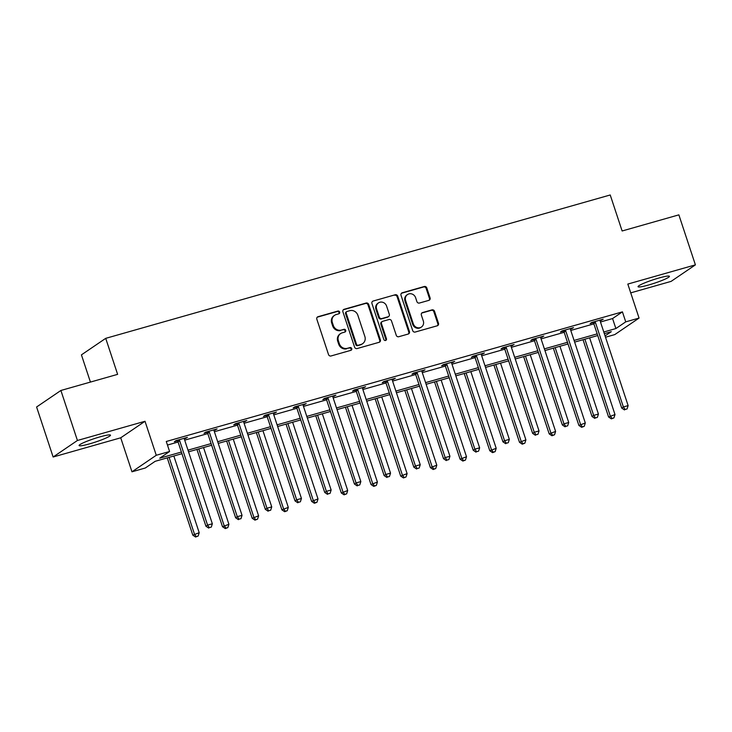 <?xml version="1.0" encoding="UTF-8"?>
<svg xmlns="http://www.w3.org/2000/svg" width="732" height="732" viewBox="0 0 732 732"><rect width="100%" height="100%" fill="white"/><g stroke="black" fill="none" stroke-linecap="round" stroke-linejoin="round"><path stroke-width="1.1" d="M339.666 312.061A1.455 1.354 55.8 0 0 337.9 311.063L318.045 316.7A2.077 1.931 55.8 0 0 316.828 319.198L328.512 354.535A2.077 1.931 55.8 0 0 331.029 355.972L350.884 350.326A1.455 1.354 55.8 0 0 351.744 348.578A1.455 1.354 55.8 0 0 349.978 347.581L347.407 348.313A6.661 6.176 55.8 0 1 339.355 343.729L338.376 340.783A6.661 6.176 55.8 0 1 340.609 333.582A6.661 6.176 55.8 0 1 342.283 332.804L344.845 332.072A1.455 1.354 55.8 0 0 345.705 330.324A1.455 1.354 55.8 0 0 343.939 329.318L341.368 330.05A6.661 6.176 55.8 0 1 333.316 325.466L332.337 322.519A6.661 6.176 55.8 0 1 334.579 315.318A6.661 6.176 55.8 0 1 336.244 314.54L338.806 313.808A1.455 1.354 55.8 0 0 339.666 312.061M338.806 313.808A1.455 1.354 55.8 0 0 337.242 311.512L317.386 317.148A2.077 1.931 55.8 0 0 317.221 317.203M350.884 350.326A1.455 1.354 55.8 0 0 349.32 348.029L347.407 348.313M344.845 332.072A1.455 1.354 55.8 0 0 343.281 329.766L341.368 330.05M658.864 278.023A16.534 1.821 161.7 0 0 638.048 286.697A16.534 1.821 161.7 0 0 648.625 284.995A16.534 1.821 161.7 0 0 669.441 276.321A16.534 1.821 161.7 0 0 658.864 278.023M99.918 436.876A16.534 1.821 161.7 0 0 79.093 445.55A16.534 1.821 161.7 0 0 89.67 443.839A16.534 1.821 161.7 0 0 110.495 435.165A16.534 1.821 161.7 0 0 99.918 436.876M428.861 300.358A2.077 1.931 55.8 0 0 430.077 297.86L426.802 287.941A2.077 1.931 55.8 0 0 424.286 286.514L402.234 292.782A2.077 1.931 55.8 0 0 401.008 295.271L412.702 330.617A2.077 1.931 55.8 0 0 415.218 332.044L437.269 325.777A2.077 1.931 55.8 0 0 438.486 323.288L434.524 311.31A2.077 1.931 55.8 0 0 432.008 309.874L422.574 312.555A2.077 1.931 55.8 0 0 421.348 315.053L423.316 320.991A5.563 5.161 55.8 0 1 421.449 327.012A5.563 5.161 55.8 0 1 413.315 323.837L405.629 300.568A5.563 5.161 55.8 0 1 407.495 294.548A5.563 5.161 55.8 0 1 415.62 297.723L416.901 301.602A2.077 1.931 55.8 0 0 419.427 303.039L428.861 300.358M600.478 321.998L612.574 318.557L622.429 311.859L625.732 321.86L639.063 318.072L614.77 334.597L605.51 337.223M60.893 390.476L77.427 440.481L53.134 457.006L36.6 406.992L60.893 390.476L117.623 374.354L105.719 338.349L610.223 194.977L622.127 230.983L678.866 214.86L695.4 264.865L627.818 284.071L639.063 318.072M53.134 457.006L120.725 437.8L145.018 421.275L77.427 440.481M145.018 421.275L156.264 455.277L169.586 451.488L159.741 458.186L181.399 452.037M622.429 311.859L166.283 441.488L169.586 451.488M368.681 304.457A2.077 1.931 55.8 0 0 366.165 303.03L344.113 309.297A2.077 1.931 55.8 0 0 342.896 311.786L354.581 347.133A2.077 1.931 55.8 0 0 357.097 348.56L379.149 342.292A2.077 1.931 55.8 0 0 380.375 339.804L368.681 304.457L368.022 304.905A2.077 1.931 55.8 0 0 365.506 303.478L343.454 309.746A2.077 1.931 55.8 0 0 343.29 309.801M373.174 301.035L395.225 294.767A2.077 1.931 55.8 0 1 397.741 296.204L409.426 331.541A2.077 1.931 55.8 0 1 408.209 334.039L398.775 336.72A2.077 1.931 55.8 0 1 396.259 335.293L391.519 320.955A2.077 1.931 55.8 0 0 388.994 319.527L382.735 321.302A2.077 1.931 55.8 0 0 381.518 323.8L386.45 338.715A1.455 1.354 55.8 0 1 385.965 340.298A1.455 1.354 55.8 0 1 383.833 339.465L371.957 303.533A2.077 1.931 55.8 0 1 373.174 301.035L395.225 294.767M630.728 292.864L671.107 281.381L695.4 264.865M105.719 338.349L81.426 354.864L90.429 382.086M167.463 445.056L178.096 442.027M184.693 440.161L207.787 433.591M214.385 431.715L237.488 425.155M244.085 423.279L267.189 416.709M273.786 414.834L296.89 408.273M303.487 406.397L326.591 399.828M333.188 397.961L356.283 391.391M362.88 389.516L385.984 382.955M392.581 381.079L415.685 374.51M422.282 372.634L445.385 366.073M451.983 364.197L475.086 357.628M481.683 355.761L504.778 349.191M511.375 347.316L534.479 340.755M541.076 338.879L564.18 332.31M570.777 330.434L593.881 323.873M184.327 438.898L187.41 437.37L175.991 440.618L174.344 441.735L177.428 440.856M214.028 430.453L217.111 428.925L205.692 432.173L204.045 433.289L207.129 432.42M243.719 422.016L246.812 420.488L235.384 423.737L233.746 424.853L236.829 423.974M273.42 413.58L276.513 412.052L265.085 415.291L263.447 416.407L266.53 415.538M303.121 405.135L306.205 403.607L294.786 406.855L293.148 407.971L296.222 407.093M332.822 396.698L335.906 395.17L324.486 398.418L322.839 399.535L325.923 398.656M362.523 388.253L365.607 386.725L354.187 389.973L352.54 391.089L355.624 390.211M392.215 379.817L395.307 378.288L383.879 381.537L382.241 382.653L385.325 381.775M421.916 371.38L425.008 369.852L413.58 373.091L411.942 374.208L415.026 373.338M451.617 362.935L454.7 361.407L443.281 364.655L441.643 365.771L444.717 364.893M481.317 354.498L484.401 352.97L472.982 356.219L471.335 357.335L474.418 356.457M511.018 346.053L514.102 344.525L502.683 347.773L501.036 348.889L504.119 348.011M540.71 337.617L543.803 336.089L532.374 339.337L530.737 340.453L533.82 339.575M570.411 329.171L573.504 327.652L562.075 330.891L560.438 332.008L563.521 331.138M600.112 320.735L603.195 319.207L591.776 322.455L590.138 323.571L593.213 322.693M181.948 453.694L155.147 461.316L145.293 468.013L131.97 471.801L156.264 455.277M120.725 437.8L131.97 471.801M603.781 331.999L615.887 328.558L625.732 321.86M187.996 450.162L211.1 443.592M217.697 441.716L240.801 435.156M247.398 433.28L270.492 426.71M277.099 424.835L300.193 418.274M306.79 416.398L329.894 409.829M336.491 407.962L359.595 401.392M366.192 399.516L389.296 392.956M395.893 391.08L418.988 384.51M425.585 382.635L448.689 376.074M455.286 374.198L478.389 367.629M484.987 365.762L508.09 359.192M514.688 357.317L537.791 350.756M544.388 348.88L567.483 342.311M574.08 340.435L597.184 333.874M605.08 335.906L611.293 331.688L604.33 333.664M597.733 335.54L574.638 342.1M568.041 343.976L544.937 350.546M538.34 352.412L515.237 358.982M508.639 360.858L485.536 367.418M478.938 369.294L455.835 375.864M449.238 377.739L426.143 384.3M419.546 386.176L396.442 392.745M389.845 394.612L366.741 401.182M360.144 403.058L337.04 409.618M330.443 411.494L307.339 418.063M300.742 419.939L277.648 426.5M271.05 428.376L247.947 434.945M241.35 436.821L218.246 443.382M211.649 445.257L188.545 451.818M612.574 318.557L615.887 328.558M185.772 438.486L185.571 437.892M215.473 430.041L215.272 429.455M245.165 421.605L244.973 421.01M274.866 413.168L274.674 412.573M304.567 404.723L304.366 404.128M334.268 396.287L334.067 395.692M363.969 387.841L363.767 387.246M393.66 379.405L393.468 378.81M423.361 370.968L423.169 370.374M453.062 362.523L452.861 361.928M482.763 354.087L482.562 353.492M512.464 345.641L512.263 345.047M542.156 337.205L541.964 336.61M571.857 328.769L571.665 328.174M601.558 320.323L601.356 319.728M334.579 315.318L333.92 315.767A6.661 6.176 55.8 0 0 331.678 322.968L332.337 322.519M340.719 330.498A6.661 6.176 55.8 0 1 332.657 325.914L331.678 322.968M340.609 333.582L339.959 334.021A6.661 6.176 55.8 0 0 337.717 341.231L338.376 340.783M346.748 348.761A6.661 6.176 55.8 0 1 338.696 344.177L337.717 341.231M379.322 342.237A2.077 1.931 55.8 0 0 379.716 340.252L368.022 304.905M347.078 311.457A1.455 1.354 55.8 0 0 346.227 313.204L356.484 344.232A1.455 1.354 55.8 0 0 358.25 345.23L360.958 344.461A6.661 6.176 55.8 0 0 362.624 343.683A6.661 6.176 55.8 0 0 364.856 336.482L357.847 315.272A6.661 6.176 55.8 0 0 349.786 310.688L347.078 311.457M346.712 311.631L346.062 312.079A1.455 1.354 55.8 0 0 345.568 313.653L346.227 313.204M362.624 343.683L361.965 344.132A6.661 6.176 55.8 0 1 360.3 344.909L357.591 345.678A1.455 1.354 55.8 0 1 355.825 344.671L345.568 313.653M408.374 333.984A2.077 1.931 55.8 0 0 408.776 331.989L397.083 296.652A2.077 1.931 55.8 0 0 394.566 295.216M382.214 321.549L381.555 321.988A2.077 1.931 55.8 0 0 380.86 324.239L385.791 339.163L386.45 338.715M385.599 340.462A1.455 1.354 55.8 0 0 385.791 339.163M386.597 306.086A5.563 5.161 55.8 0 0 378.471 302.902A5.563 5.161 55.8 0 0 376.596 308.922L379.313 317.121A2.077 1.931 55.8 0 0 381.83 318.557L388.088 316.773A2.077 1.931 55.8 0 0 389.305 314.284L386.597 306.086M378.471 302.902L377.813 303.35A5.563 5.161 55.8 0 0 375.946 309.371L376.596 308.922M388.61 316.535L387.951 316.974A2.077 1.931 55.8 0 1 387.429 317.221L381.171 318.996A2.077 1.931 55.8 0 1 378.654 317.569L375.946 309.371M407.495 294.548L406.836 294.996A5.563 5.161 55.8 0 0 404.97 301.017L405.629 300.568M421.449 327.012L420.79 327.46A5.563 5.161 55.8 0 1 412.665 324.285L404.97 301.017M437.434 325.722A2.077 1.931 55.8 0 0 437.828 323.736L433.866 311.759A2.077 1.931 55.8 0 0 431.349 310.322L421.916 313.003A2.077 1.931 55.8 0 0 421.751 313.058M429.025 300.303A2.077 1.931 55.8 0 0 429.419 298.308L426.143 288.39A2.077 1.931 55.8 0 0 423.627 286.962L401.575 293.23A2.077 1.931 55.8 0 0 401.411 293.285M167.244 457.875L192.809 535.165L199.205 532.695L173.841 455.999M169.083 457.354L194.447 534.049L196.24 536.583L195.59 537.023L198.152 536.034L196.24 536.583M199.205 532.695L198.152 536.034M195.59 537.023L192.809 535.165M179.669 440.71L178.022 441.826L205.939 526.235L207.577 525.119L179.669 440.71A2.123 1.967 55.8 0 0 179.276 439.996L179.075 439.74M209.379 527.644L211.283 527.104L209.379 527.644L207.577 525.119L212.344 523.764L184.427 439.356A2.123 1.967 55.8 0 1 184.318 438.569L184.327 438.248M178.022 441.826A2.123 1.967 55.8 0 0 177.638 441.112L177.007 440.325M205.939 526.235L208.721 528.092M211.283 527.104L212.344 523.764M196.945 449.439L222.51 526.729L228.906 524.258L203.542 447.563M198.784 448.908L224.148 525.613L225.941 528.138L225.291 528.586L227.844 527.598L225.941 528.138M228.906 524.258L227.844 527.598M225.291 528.586L222.51 526.729M226.645 440.993L252.201 518.283L258.606 515.813L233.243 439.118M228.485 440.472L253.848 517.167L255.642 519.702L254.983 520.15L257.545 519.162L255.642 519.702M258.606 515.813L257.545 519.162M254.983 520.15L252.201 518.283M209.361 432.264L207.723 433.381L235.64 517.798L237.278 516.682L209.361 432.264A2.123 1.967 55.8 0 0 208.977 431.56L208.766 431.294M239.071 519.208L240.984 518.668L239.071 519.208L237.278 516.682L242.036 515.328L214.119 430.919A2.123 1.967 55.8 0 1 214.019 430.132L214.028 429.803M207.723 433.381A2.123 1.967 55.8 0 0 207.339 432.676L206.708 431.889M235.64 517.798L238.422 519.656M240.984 518.668L242.036 515.328M239.062 423.828L237.424 424.944L265.341 509.353L266.979 508.237L239.062 423.828A2.123 1.967 55.8 0 0 238.678 423.123L238.467 422.858M268.772 510.771L270.675 510.222L268.772 510.771L266.979 508.237L271.737 506.883L243.82 422.474A2.123 1.967 55.8 0 1 243.71 421.687L243.729 421.367M237.424 424.944A2.123 1.967 55.8 0 0 237.04 424.24L236.399 423.444M265.341 509.353L268.113 511.211M270.675 510.222L271.737 506.883M256.346 432.557L281.902 509.847L288.307 507.377L262.944 430.681M258.186 432.036L283.549 508.731L285.343 511.256L284.684 511.705L287.246 510.716L285.343 511.256M288.307 507.377L287.246 510.716M284.684 511.705L281.902 509.847M286.038 424.112L311.603 501.402L318.008 498.94L292.635 422.236M287.877 423.59L313.241 500.285L315.044 502.82L314.385 503.268L316.947 502.28L315.044 502.82M318.008 498.94L316.947 502.28M314.385 503.268L311.603 501.402M315.739 415.675L341.304 492.965L347.7 490.495L322.336 413.8M317.578 415.154L342.942 491.849L344.735 494.374L344.086 494.823L346.648 493.835L344.735 494.374M347.7 490.495L346.648 493.835M344.086 494.823L341.304 492.965M268.763 415.392L267.116 416.508L295.033 500.917L296.68 499.8L268.763 415.392A2.123 1.967 55.8 0 0 268.379 414.678L268.168 414.422M298.473 502.326L300.376 501.786L298.473 502.326L296.68 499.8L301.438 498.446L273.521 414.038A2.123 1.967 55.8 0 1 273.411 413.251L273.429 412.921M267.116 416.508A2.123 1.967 55.8 0 0 266.732 415.794L266.1 415.007M295.033 500.917L297.814 502.774M300.376 501.786L301.438 498.446M298.464 406.946L296.817 408.063L324.733 492.471L326.38 491.355L298.464 406.946A2.123 1.967 55.8 0 0 298.08 406.242L297.869 405.976M328.174 493.89L330.077 493.35L328.174 493.89L326.38 491.355L331.138 490.01L303.222 405.592A2.123 1.967 55.8 0 1 303.112 404.805L303.13 404.485M296.817 408.063A2.123 1.967 55.8 0 0 296.433 407.358L295.801 406.562M324.733 492.471L327.515 494.338M330.077 493.35L331.138 490.01M328.156 398.51L326.518 399.626L354.434 484.035L356.072 482.919L328.156 398.51A2.123 1.967 55.8 0 0 327.771 397.796L327.57 397.54M357.875 485.444L359.778 484.904L357.875 485.444L356.072 482.919L360.839 481.564L332.923 397.156A2.123 1.967 55.8 0 1 332.813 396.369L332.822 396.049M326.518 399.626A2.123 1.967 55.8 0 0 326.133 398.913L325.502 398.126M354.434 484.035L357.216 485.892M359.778 484.904L360.839 481.564M357.857 390.065L356.219 391.181L384.135 475.599L385.773 474.482L357.857 390.065A2.123 1.967 55.8 0 0 357.472 389.36L357.262 389.095M387.567 477.008L389.47 476.468L387.567 477.008L385.773 474.482L390.531 473.128L362.615 388.719A2.123 1.967 55.8 0 1 362.505 387.933L362.523 387.603M356.219 391.181A2.123 1.967 55.8 0 0 355.834 390.476L355.203 389.689M384.135 475.599L386.917 477.456M389.47 476.468L390.531 473.128M387.557 381.628L385.92 382.745L413.836 467.153L415.474 466.037L387.557 381.628A2.123 1.967 55.8 0 0 387.173 380.924L386.963 380.658M417.267 468.572L419.171 468.023L417.267 468.572L415.474 466.037L420.232 464.683L392.315 380.274A2.123 1.967 55.8 0 1 392.206 379.487L392.224 379.167M385.92 382.745A2.123 1.967 55.8 0 0 385.535 382.04L384.895 381.244M413.836 467.153L416.609 469.011M419.171 468.023L420.232 464.683M417.258 373.192L415.611 374.308L443.528 458.717L445.175 457.601L417.258 373.192A2.123 1.967 55.8 0 0 416.874 372.478L416.664 372.222M446.968 460.126L448.872 459.586L446.968 460.126L445.175 457.601L449.933 456.246L422.016 371.838A2.123 1.967 55.8 0 1 421.907 371.051L421.925 370.721M415.611 374.308A2.123 1.967 55.8 0 0 415.227 373.595L414.596 372.808M443.528 458.717L446.31 460.574M448.872 459.586L449.933 456.246M446.959 364.746L445.312 365.863L473.229 450.272L474.876 449.155L446.959 364.746A2.123 1.967 55.8 0 0 446.575 364.042L446.364 363.777M476.669 451.69L478.572 451.15L476.669 451.69L474.876 449.155L479.634 447.81L451.717 363.392A2.123 1.967 55.8 0 1 451.607 362.605L451.626 362.285M445.312 365.863A2.123 1.967 55.8 0 0 444.928 365.158L444.297 364.362M473.229 450.272L476.01 452.138M478.572 451.15L479.634 447.81M476.651 356.31L475.013 357.426L502.93 441.835L504.568 440.719L476.651 356.31A2.123 1.967 55.8 0 0 476.267 355.596L476.065 355.34M506.37 443.244L508.273 442.704L506.37 443.244L504.568 440.719L509.335 439.365L481.418 354.956A2.123 1.967 55.8 0 1 481.308 354.169L481.317 353.84M475.013 357.426A2.123 1.967 55.8 0 0 474.629 356.713L473.997 355.926M502.93 441.835L505.711 443.693M508.273 442.704L509.335 439.365M506.352 347.865L504.714 348.981L532.631 433.399L534.269 432.283L506.352 347.865A2.123 1.967 55.8 0 0 505.968 347.16L505.757 346.895M536.062 434.808L537.965 434.268L536.062 434.808L534.269 432.283L539.027 430.928L511.11 346.52A2.123 1.967 55.8 0 1 511 345.733L511.018 345.403M504.714 348.981A2.123 1.967 55.8 0 0 504.33 348.276L503.698 347.49M532.631 433.399L535.412 435.256M537.965 434.268L539.027 430.928M536.053 339.428L534.415 340.545L562.332 424.953L563.969 423.837L536.053 339.428A2.123 1.967 55.8 0 0 535.668 338.724L535.458 338.459M565.763 426.372L567.666 425.823L565.763 426.372L563.969 423.837L568.727 422.483L540.811 338.074A2.123 1.967 55.8 0 1 540.701 337.287L540.719 336.967M534.415 340.545A2.123 1.967 55.8 0 0 534.031 339.84L533.39 339.044M562.332 424.953L565.104 426.811M567.666 425.823L568.727 422.483M565.754 330.992L564.107 332.108L592.023 416.517L593.67 415.401L565.754 330.992A2.123 1.967 55.8 0 0 565.369 330.278L565.159 330.022M595.464 417.926L597.367 417.386L595.464 417.926L593.67 415.401L598.428 414.047L570.512 329.638A2.123 1.967 55.8 0 1 570.402 328.851L570.42 328.522M564.107 332.108A2.123 1.967 55.8 0 0 563.722 331.395L563.091 330.608M592.023 416.517L594.805 418.375M597.367 417.386L598.428 414.047M595.455 322.547L593.808 323.663L621.724 408.072L623.371 406.955L595.455 322.547A2.123 1.967 55.8 0 0 595.07 321.842L594.86 321.577M625.165 409.49L627.068 408.95L625.165 409.49L623.371 406.955L628.129 405.601L600.213 321.192A2.123 1.967 55.8 0 1 600.103 320.406L600.121 320.085M593.808 323.663A2.123 1.967 55.8 0 0 593.423 322.958L592.792 322.162M621.724 408.072L624.506 409.938M627.068 408.95L628.129 405.601M345.44 407.239L371.005 484.529L377.401 482.059L352.037 405.363M347.279 406.708L372.643 483.413L374.436 485.938L373.787 486.387L376.34 485.398L374.436 485.938M377.401 482.059L376.34 485.398M373.787 486.387L371.005 484.529M375.141 398.794L400.697 476.084L407.102 473.613L381.738 396.918M376.98 398.272L402.344 474.967L404.137 477.502L403.478 477.941L406.04 476.962L404.137 477.502M407.102 473.613L406.04 476.962M403.478 477.941L400.697 476.084M404.842 390.357L430.398 467.647L436.803 465.177L411.439 388.482M406.681 389.836L432.045 466.531L433.838 469.056L433.179 469.505L435.741 468.517L433.838 469.056M436.803 465.177L435.741 468.517M433.179 469.505L430.398 467.647M434.534 381.912L460.099 459.202L466.504 456.741L441.131 380.036M436.373 381.39L461.736 458.086L463.539 460.62L462.88 461.068L465.442 460.08L463.539 460.62M466.504 456.741L465.442 460.08M462.88 461.068L460.099 459.202M464.234 373.476L489.799 450.766L496.195 448.295L470.832 371.6M466.074 372.954L491.437 449.649L493.231 452.175L492.581 452.623L495.143 451.635L493.231 452.175M496.195 448.295L495.143 451.635M492.581 452.623L489.799 450.766M493.935 365.039L519.5 442.329L525.896 439.859L500.532 363.163M495.774 364.509L521.138 441.213L522.932 443.738L522.273 444.187L524.835 443.199L522.932 443.738M525.896 439.859L524.835 443.199M522.273 444.187L519.5 442.329M523.636 356.594L549.192 433.884L555.597 431.413L530.233 354.718M525.475 356.072L550.839 432.768L552.633 435.302L551.974 435.741L554.536 434.762L552.633 435.302M555.597 431.413L554.536 434.762M551.974 435.741L549.192 433.884M553.337 348.158L578.893 425.448L585.298 422.977L559.934 346.282M555.167 347.636L580.54 424.331L582.333 426.857L581.675 427.305L584.237 426.317L582.333 426.857M585.298 422.977L584.237 426.317M581.675 427.305L578.893 425.448M583.029 339.712L608.594 417.002L614.999 414.541L589.626 337.836M584.868 339.19L610.232 415.886L612.034 418.42L611.376 418.869L613.938 417.88L612.034 418.42M614.999 414.541L613.938 417.88M611.376 418.869L608.594 417.002M337.242 311.512L337.9 311.063M349.32 348.029L349.978 347.581M343.281 329.766L343.939 329.318M332.657 325.914L333.316 325.466M338.696 344.177L339.355 343.729M317.386 317.148L318.045 316.7M379.716 340.252L380.375 339.804M343.454 309.746L344.113 309.297M365.506 303.478L366.165 303.03M355.825 344.671L356.484 344.232M357.591 345.678L358.25 345.23M360.3 344.909L360.958 344.461M397.083 296.652L397.741 296.204M408.776 331.989L409.426 331.541M380.86 324.239L381.518 323.8M378.654 317.569L379.313 317.121M381.171 318.996L381.83 318.557M387.429 317.221L388.088 316.773M412.665 324.285L413.315 323.837M421.916 313.003L422.574 312.555M431.349 310.322L432.008 309.874M433.866 311.759L434.524 311.31M437.828 323.736L438.486 323.288M401.575 293.23L402.234 292.782M423.627 286.962L424.286 286.514M426.143 288.39L426.802 287.941M429.419 298.308L430.077 297.86M179.276 439.996L177.638 441.112M208.977 431.56L207.339 432.676M238.678 423.123L237.04 424.24M268.379 414.678L266.732 415.794M298.08 406.242L296.433 407.358M327.771 397.796L326.133 398.913M357.472 389.36L355.834 390.476M387.173 380.924L385.535 382.04M416.874 372.478L415.227 373.595M446.575 364.042L444.928 365.158M476.267 355.596L474.629 356.713M505.968 347.16L504.33 348.276M535.668 338.724L534.031 339.84M565.369 330.278L563.722 331.395M595.07 321.842L593.423 322.958"/></g></svg>
